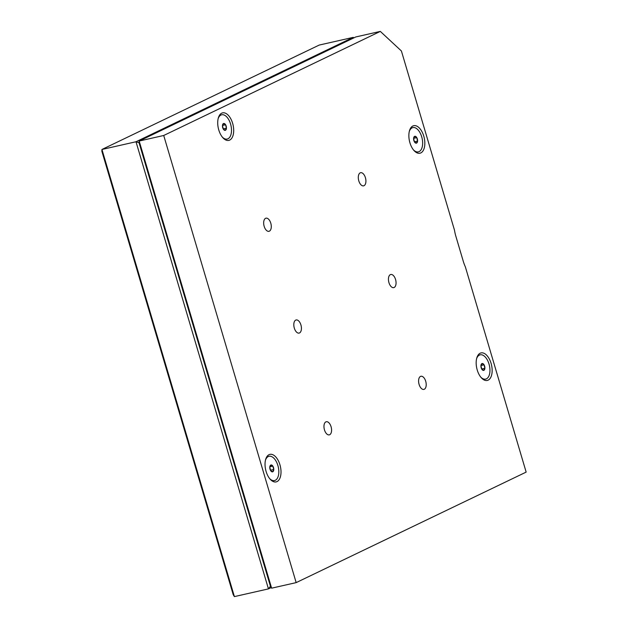 <?xml version="1.0" encoding="UTF-8"?>
<svg xmlns="http://www.w3.org/2000/svg" width="628" height="628" viewBox="0 0 628 628"><rect width="100%" height="100%" fill="white"/><g stroke="black" fill="none" stroke-linecap="round" stroke-linejoin="round"><path stroke-width="0.94" d="M479.996 354.867A12.442 6.649 77.2 0 0 479.823 354.906A12.442 6.649 77.2 0 0 477.123 356.971M481.99 378.472A12.442 6.649 77.2 0 0 485.318 379.179A12.442 6.649 77.2 0 0 485.444 379.147M480.805 377.169A12.442 6.649 77.2 0 0 485.656 379.1A12.442 6.649 77.2 0 0 485.782 379.069A12.442 6.649 77.2 0 0 489.369 365.378A12.442 6.649 77.2 0 0 480.161 354.828A12.442 6.649 77.2 0 0 476.613 358.659M483.717 370.394A3.525 1.884 77.2 0 0 484.887 368.259A3.525 1.884 77.2 0 0 484.078 364.837A3.525 1.884 77.2 0 0 482.092 363.541A3.525 1.884 77.2 0 0 480.922 365.669A3.525 1.884 77.2 0 0 481.739 369.099A3.525 1.884 77.2 0 0 483.717 370.394L484.887 368.259L484.078 364.837L482.092 363.541L480.922 365.669L481.739 369.099L483.717 370.394M481.684 368.989L484.887 368.259M480.946 365.543L484.078 364.837M234.393 596.6L233.216 594.677L101.846 151.199L101.948 149.464L136.001 141.755L353.258 37.358L319.205 45.067L101.948 149.464L234.393 596.6L268.446 588.891L136.001 141.755L139.071 142.776L139.173 141.041L163.72 135.483L380.317 31.4L355.77 36.958L139.173 141.041L271.618 588.177L296.165 582.619L163.72 135.483M271.233 587.557L268.446 588.891L270.433 586.246L139.071 142.776M353.258 37.358L353.831 37.884L353.258 37.358M420.831 152.91A14.114 7.544 77.2 0 0 422.675 133.144A14.114 7.544 77.2 0 0 410.202 128.866A14.114 7.544 77.2 0 0 415.406 151.866A14.114 7.544 77.2 0 0 420.831 152.91M412.682 127.633A12.442 6.649 77.2 0 0 412.518 127.672A12.442 6.649 77.2 0 0 409.817 129.737M414.684 151.238A12.442 6.649 77.2 0 0 418.012 151.945A12.442 6.649 77.2 0 0 418.075 151.929A12.442 6.649 77.2 0 0 418.177 151.905M229.691 140.091A14.114 7.544 77.2 0 0 231.536 120.325A14.114 7.544 77.2 0 0 219.054 116.047A14.114 7.544 77.2 0 0 224.259 139.047A14.114 7.544 77.2 0 0 229.691 140.091M221.535 114.822A12.442 6.649 77.2 0 0 221.37 114.853A12.442 6.649 77.2 0 0 218.67 116.926M223.537 138.419A12.442 6.649 77.2 0 0 226.865 139.126A12.442 6.649 77.2 0 0 227.03 139.086M277.011 481.598A14.114 7.544 77.2 0 0 278.856 461.831A14.114 7.544 77.2 0 0 266.374 457.553A14.114 7.544 77.2 0 0 271.586 480.553A14.114 7.544 77.2 0 0 277.011 481.598M268.863 456.328A12.442 6.649 77.2 0 0 268.69 456.36A12.442 6.649 77.2 0 0 265.997 458.432M270.864 479.925A12.442 6.649 77.2 0 0 274.185 480.632A12.442 6.649 77.2 0 0 274.358 480.593M380.317 31.4L401.41 50.994L454.499 230.209A24.406 13.039 77.2 0 0 455.842 236.191L463.26 261.248A24.406 13.039 77.2 0 0 465.356 266.861L526.154 472.107L296.165 582.619M394.156 287.483A6.735 3.603 77.2 0 0 395.664 279.86A6.735 3.603 77.2 0 0 390.765 274.491A6.735 3.603 77.2 0 0 388.74 281.854A6.735 3.603 77.2 0 0 393.74 287.624A6.735 3.603 77.2 0 0 394.156 287.483M299.525 332.95A6.735 3.603 77.2 0 0 301.032 325.335A6.735 3.603 77.2 0 0 296.133 319.958A6.735 3.603 77.2 0 0 294.108 327.321A6.735 3.603 77.2 0 0 299.109 333.099A6.735 3.603 77.2 0 0 299.525 332.95M364.005 185.7A6.735 3.603 77.2 0 0 365.52 178.085A6.735 3.603 77.2 0 0 360.613 172.708A6.735 3.603 77.2 0 0 358.596 180.071A6.735 3.603 77.2 0 0 363.588 185.849A6.735 3.603 77.2 0 0 364.005 185.7M424.3 389.258A6.735 3.603 77.2 0 0 425.815 381.643A6.735 3.603 77.2 0 0 420.909 376.266A6.735 3.603 77.2 0 0 418.892 383.63A6.735 3.603 77.2 0 0 423.884 389.407A6.735 3.603 77.2 0 0 424.3 389.258M329.669 434.733A6.735 3.603 77.2 0 0 331.184 427.119A6.735 3.603 77.2 0 0 326.277 421.741A6.735 3.603 77.2 0 0 324.26 429.105A6.735 3.603 77.2 0 0 329.253 434.874A6.735 3.603 77.2 0 0 329.669 434.733M269.373 231.175A6.735 3.603 77.2 0 0 270.888 223.56A6.735 3.603 77.2 0 0 265.982 218.183A6.735 3.603 77.2 0 0 263.964 225.546A6.735 3.603 77.2 0 0 268.957 231.324A6.735 3.603 77.2 0 0 269.373 231.175M488.144 380.144A14.114 7.544 77.2 0 0 489.989 360.37A14.114 7.544 77.2 0 0 477.508 356.1A14.114 7.544 77.2 0 0 482.712 379.1A14.114 7.544 77.2 0 0 488.144 380.144M270.433 586.246L271.618 588.177M269.671 478.63A12.442 6.649 77.2 0 0 274.522 480.561A12.442 6.649 77.2 0 0 275.088 480.381A12.442 6.649 77.2 0 0 278.133 466.416A12.442 6.649 77.2 0 0 269.027 456.281A12.442 6.649 77.2 0 0 265.487 460.112M272.709 471.809A3.525 1.884 77.2 0 0 273.769 469.493A3.525 1.884 77.2 0 0 272.835 466.109A3.525 1.884 77.2 0 0 270.841 465.034A3.525 1.884 77.2 0 0 269.781 467.35A3.525 1.884 77.2 0 0 270.715 470.733A3.525 1.884 77.2 0 0 272.709 471.809L273.769 469.493L272.835 466.109L270.841 465.034L269.781 467.35L270.715 470.733L272.709 471.809M270.464 470.239L273.769 469.493M269.891 466.769L272.835 466.109M222.351 137.124A12.442 6.649 77.2 0 0 227.203 139.055A12.442 6.649 77.2 0 0 227.391 139A12.442 6.649 77.2 0 0 230.9 125.262A12.442 6.649 77.2 0 0 221.708 114.775A12.442 6.649 77.2 0 0 218.159 118.606M225.287 130.334A3.525 1.884 77.2 0 0 226.433 128.175A3.525 1.884 77.2 0 0 225.601 124.752A3.525 1.884 77.2 0 0 223.623 123.496A3.525 1.884 77.2 0 0 222.469 125.655A3.525 1.884 77.2 0 0 223.301 129.078A3.525 1.884 77.2 0 0 225.287 130.334L226.433 128.175L225.601 124.752L223.623 123.496L222.469 125.655L223.301 129.078L225.287 130.334M223.215 128.905L226.433 128.175M222.508 125.459L225.601 124.752M413.491 149.935A12.442 6.649 77.2 0 0 418.342 151.874A12.442 6.649 77.2 0 0 418.405 151.858A12.442 6.649 77.2 0 0 422.071 138.207A12.442 6.649 77.2 0 0 412.847 127.594A12.442 6.649 77.2 0 0 409.307 131.425M416.395 143.16A3.525 1.884 77.2 0 0 417.581 141.057A3.525 1.884 77.2 0 0 416.78 137.626A3.525 1.884 77.2 0 0 414.802 136.3A3.525 1.884 77.2 0 0 413.616 138.403A3.525 1.884 77.2 0 0 414.409 141.834A3.525 1.884 77.2 0 0 416.395 143.16L417.581 141.057L416.78 137.626L414.802 136.3L413.616 138.403L414.409 141.834L416.395 143.16M414.386 141.779L417.581 141.057M413.624 138.341L416.78 137.626"/></g></svg>
